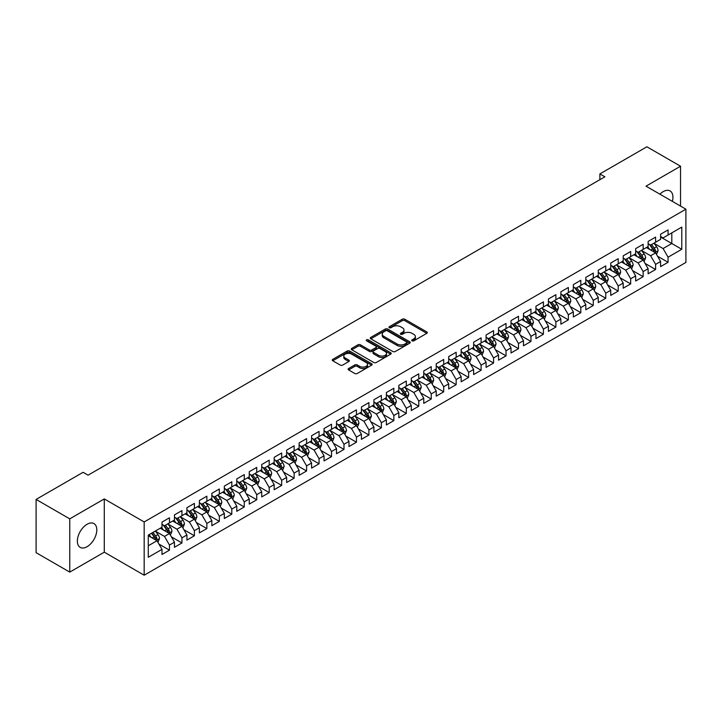 <?xml version="1.0" encoding="UTF-8"?>
<svg xmlns="http://www.w3.org/2000/svg" width="722" height="722" viewBox="0 0 722 722"><rect width="100%" height="100%" fill="white"/><g stroke="black" fill="none" stroke-linecap="round" stroke-linejoin="round"><path stroke-width="1.08" d="M412.082 340.838A1.209 0.695 0 0 0 413.796 340.838L426.792 333.329A1.733 1.002 0 0 0 427.298 332.625A1.733 1.002 0 0 0 426.792 331.912L404.771 319.205A1.733 1.002 0 0 0 402.325 319.205L389.32 326.705A1.209 0.695 0 0 0 388.968 327.201A1.209 0.695 0 0 0 389.32 327.698A1.209 0.695 0 0 0 391.035 327.698L392.714 326.723A5.541 3.195 0 0 1 400.548 326.723L402.38 327.779A5.541 3.195 0 0 1 404.004 330.044A5.541 3.195 0 0 1 402.38 332.3L400.701 333.275A1.209 0.695 0 0 0 400.349 333.772A1.209 0.695 0 0 0 400.701 334.268A1.209 0.695 0 0 0 402.416 334.268L404.094 333.293A5.541 3.195 0 0 1 411.928 333.293L413.76 334.349A5.541 3.195 0 0 1 415.385 336.614A5.541 3.195 0 0 1 413.76 338.871L412.082 339.845A1.209 0.695 0 0 0 411.72 340.342A1.209 0.695 0 0 0 412.082 340.838L412.082 339.845M87.082 546.707A13.754 7.942 120 0 0 96.062 534.596A13.754 7.942 120 0 0 93.959 523.576A13.754 7.942 120 0 0 87.082 524.253A13.754 7.942 120 0 0 78.102 536.374A13.754 7.942 120 0 0 80.205 547.393A13.754 7.942 120 0 0 87.082 546.707M672.362 201.375A13.754 7.942 120 0 0 670.088 190.951A13.754 7.942 120 0 0 663.211 191.628A13.754 7.942 120 0 0 659.926 194.191M348.609 368.509A1.733 1.002 0 0 0 348.103 369.213A1.733 1.002 0 0 0 348.609 369.917L354.791 373.491A1.733 1.002 0 0 0 357.237 373.491L371.677 365.151A1.733 1.002 0 0 0 372.182 364.448A1.733 1.002 0 0 0 371.677 363.735L349.647 351.027A1.733 1.002 0 0 0 347.201 351.027L332.761 359.357A1.733 1.002 0 0 0 332.255 360.061A1.733 1.002 0 0 0 332.761 360.774L340.224 365.079A1.733 1.002 0 0 0 342.679 365.079L348.852 361.514A1.733 1.002 0 0 0 349.358 360.81A1.733 1.002 0 0 0 348.852 360.097L345.152 357.968A4.63 2.671 0 0 1 343.798 356.072A4.63 2.671 0 0 1 346.65 353.609A4.63 2.671 0 0 1 351.695 354.186L366.198 362.552A4.63 2.671 0 0 1 367.552 364.448A4.63 2.671 0 0 1 364.691 366.911A4.63 2.671 0 0 1 359.655 366.334L357.237 364.944A1.733 1.002 0 0 0 354.791 364.944L348.609 368.509L348.609 369.917M69.754 518.856L69.754 572.113L104.284 552.177L104.284 498.92L69.754 518.856L36.1 499.425L83.093 472.296L88.075 475.175L604.874 176.8L599.892 173.921L599.892 179.679M104.284 498.92L144.174 521.952L685.9 209.19L685.9 262.447L144.174 575.208L144.174 521.952M680.539 206.095L680.539 166.222L646.009 186.159L685.9 209.19M680.539 166.222L646.885 146.792L599.892 173.921M392.84 351.515A1.733 1.002 0 0 0 395.286 351.515L409.726 343.185A1.733 1.002 0 0 0 410.231 342.481A1.733 1.002 0 0 0 409.726 341.768L387.705 329.052A1.733 1.002 0 0 0 385.25 329.052L370.819 337.391A1.733 1.002 0 0 0 370.305 338.095A1.733 1.002 0 0 0 370.819 338.808L392.84 351.515M367.083 341.1A1.209 0.695 0 0 1 368.31 341.262L390.674 354.177L376.261 362.507A1.733 1.002 0 0 1 373.815 362.507L351.794 349.791L357.968 346.244L357.968 344.809L351.794 348.374A1.733 1.002 0 0 0 351.28 349.078A1.733 1.002 0 0 0 351.794 349.791L351.794 348.374M357.968 346.244A1.733 1.002 0 0 1 360.413 346.244L360.413 344.809A1.733 1.002 0 0 0 357.968 344.809M360.413 344.809L369.348 349.962A1.733 1.002 0 0 0 371.794 349.962L375.891 347.598A1.733 1.002 0 0 0 376.397 346.894A1.733 1.002 0 0 0 375.891 346.181L366.595 340.82A1.209 0.695 0 0 1 366.244 340.324A1.209 0.695 0 0 1 366.984 339.674A1.209 0.695 0 0 1 368.31 339.827L390.701 352.751A1.733 1.002 0 0 1 391.207 353.464A1.733 1.002 0 0 1 390.701 354.168L390.701 352.751M660.594 237.042L671.812 243.513L671.812 232.863L681.785 227.105L668.076 235.02L668.076 229.912L660.594 234.235L660.594 239.343L655.612 242.222L655.612 237.114L648.13 241.428L648.13 246.536L643.149 249.415L643.149 244.307L635.667 248.621L635.667 253.738L630.676 256.617L630.676 251.5L623.203 255.823L623.203 260.931L618.212 263.81L618.212 258.702L610.74 263.016L610.74 268.124L605.749 271.003L605.749 265.895L598.267 270.218L598.267 275.326L593.285 278.205L593.285 273.096L585.804 277.41L585.804 282.519L580.822 285.398L580.822 280.289L573.34 284.612L573.34 289.721L568.358 292.6L568.358 287.482L560.877 291.805L560.877 296.913L555.886 299.792L555.886 294.684L548.413 298.998L548.413 304.106L543.422 306.985L543.422 301.877L535.95 306.2L535.95 311.308L530.959 314.187L530.959 309.079L523.477 313.393L523.477 318.501L518.495 321.38L518.495 316.272L511.014 320.595L511.014 325.703L506.032 328.582L506.032 323.465L498.55 327.788L498.55 332.896L493.568 335.775L493.568 330.667L486.087 334.981L486.087 340.098L481.105 342.968L481.105 337.86L473.623 342.183L473.623 347.291L468.632 350.17L468.632 345.062L461.159 349.376L461.159 354.484L456.169 357.363L456.169 352.255L448.687 356.578L448.687 361.686L443.705 364.565L443.705 359.457L436.223 363.771L436.223 368.879L431.242 371.758L431.242 366.65L423.76 370.964L423.76 376.081L418.778 378.96L418.778 373.843L411.296 378.166L411.296 383.274L406.315 386.153L406.315 381.045L398.833 385.358L398.833 390.467L393.842 393.346L393.842 388.237L386.369 392.56L386.369 397.669L381.378 400.548L381.378 395.439L373.906 399.753L373.906 404.861L368.915 407.74L368.915 402.632L361.433 406.946L361.433 412.063L356.451 414.942L356.451 409.825L348.97 414.148L348.97 419.256L343.988 422.135L343.988 417.027L336.506 421.341L336.506 426.449L331.524 429.328L331.524 424.22L324.043 428.543L324.043 433.651L319.052 436.53L319.052 431.422L311.579 435.736L311.579 440.844L306.588 443.723L306.588 438.615L299.116 442.929L299.116 448.046L294.125 450.925L294.125 445.808L286.643 450.131L286.643 455.239L281.661 458.118L281.661 453.01L274.18 457.324L274.18 462.432L269.198 465.311L269.198 460.203L261.716 464.526L261.716 469.634L256.734 472.513L256.734 467.405L249.252 471.719L249.252 476.827L244.262 479.706L244.262 474.598L236.789 478.912L236.789 484.029L231.798 486.908L231.798 481.791L224.325 486.114L224.325 491.222L219.335 494.101L219.335 488.993L211.853 493.307L211.853 498.415L206.871 501.294L206.871 496.185L199.389 500.508L199.389 505.617L194.408 508.496L194.408 503.387L186.926 507.701L186.926 512.81L181.944 515.688L181.944 510.58L174.462 514.903L174.462 520.011L169.471 522.89L169.471 517.773L161.999 522.096L161.999 527.204L148.281 535.119L148.281 557.285L161.999 549.37L157.008 540.733L148.281 535.697M681.785 227.105L681.785 249.27L668.076 257.185L663.085 248.558L654.051 243.332M657.543 256.22L668.076 262.303L668.076 257.185M668.076 262.303L660.594 266.617L660.594 261.508L655.612 264.387L650.621 255.75L641.587 250.534M645.08 263.413L655.612 269.496L655.612 264.387M655.612 269.496L648.13 273.809L648.13 268.701L643.149 271.58L638.158 262.943L629.124 257.727M632.616 270.615L643.149 276.688L643.149 271.58M643.149 276.688L635.667 281.011L635.667 275.903L630.676 278.782L625.694 270.145L616.66 264.929M620.144 277.808L630.676 283.89L630.676 278.782M630.676 283.89L623.203 288.204L623.203 283.096L618.212 285.975L613.231 277.338L604.188 272.122M607.68 285L618.212 291.083L618.212 285.975M618.212 291.083L610.74 295.406L610.74 290.289L605.749 293.168L600.767 284.54L591.724 279.315M595.217 292.202L605.749 298.285L605.749 293.168M605.749 298.285L598.267 302.599L598.267 297.491L593.285 300.37L588.295 291.733L579.261 286.517M582.753 299.395L593.285 305.478L593.285 300.37M593.285 305.478L585.804 309.792L585.804 304.684L580.822 307.563L575.831 298.926L566.797 293.71M570.29 306.597L580.822 312.671L580.822 307.563M580.822 312.671L573.34 316.994L573.34 311.886L568.358 314.765L563.368 306.128L554.334 300.912M557.826 313.79L568.358 319.873L568.358 314.765M568.358 319.873L560.877 324.187L560.877 319.079L555.886 321.958L550.904 313.321L541.87 308.104M545.354 320.983L555.886 327.066L555.886 321.958M555.886 327.066L548.413 331.389L548.413 326.281L543.422 329.151L538.441 320.523L529.397 315.297M532.89 328.185L543.422 334.268L543.422 329.151M543.422 334.268L535.95 338.582L535.95 333.474L530.959 336.353L525.977 327.716L516.934 322.499M520.427 335.378L530.959 341.461L530.959 336.353M530.959 341.461L523.477 345.784L523.477 340.667L518.495 343.546L513.513 334.909L504.47 329.692M507.963 342.58L518.495 348.654L518.495 343.546M518.495 348.654L511.014 352.977L511.014 347.869L506.032 350.748L501.041 342.111L492.007 336.894M495.5 349.773L506.032 355.856L506.032 350.748M506.032 355.856L498.55 360.17L498.55 355.062L493.568 357.941L488.577 349.304L479.543 344.087M483.036 356.966L493.568 363.049L493.568 357.941M493.568 363.049L486.087 367.372L486.087 362.263L481.105 365.142L476.114 356.506L467.08 351.28M470.563 364.168L481.105 370.251L481.105 365.142M481.105 370.251L473.623 374.565L473.623 369.456L468.632 372.335L463.65 363.698L454.616 358.482M458.1 371.361L468.632 377.444L468.632 372.335M468.632 377.444L461.159 381.767L461.159 376.649L456.169 379.528L451.187 370.891L442.144 365.675M445.636 378.563L456.169 384.645L456.169 379.528M456.169 384.645L448.687 388.959L448.687 383.851L443.705 386.73L438.723 378.093L429.68 372.877M433.173 385.756L443.705 391.838L443.705 386.73M443.705 391.838L436.223 396.152L436.223 391.044L431.242 393.923L426.251 385.286L417.217 380.07M420.709 392.958L431.242 399.031L431.242 393.923M431.242 399.031L423.76 403.354L423.76 398.246L418.778 401.125L413.787 392.488L404.753 387.272M408.246 400.15L418.778 406.233L418.778 401.125M418.778 406.233L411.296 410.547L411.296 405.439L406.315 408.318L401.324 399.681L392.29 394.465M395.773 407.343L406.315 413.426L406.315 408.318M406.315 413.426L398.833 417.749L398.833 412.632L393.842 415.511L388.86 406.874L379.826 401.658M383.31 414.545L393.842 420.628L393.842 415.511M393.842 420.628L386.369 424.942L386.369 419.834L381.378 422.713L376.397 414.076L367.354 408.86M370.846 421.738L381.378 427.821L381.378 422.713M381.378 427.821L373.906 432.135L373.906 427.027L368.915 429.906L363.933 421.269L354.89 416.053M358.383 428.94L368.915 435.014L368.915 429.906M368.915 435.014L361.433 439.337L361.433 434.229L356.451 437.108L351.461 428.471L342.427 423.254M345.919 436.133L356.451 442.216L356.451 437.108M356.451 442.216L348.97 446.53L348.97 441.422L343.988 444.301L338.997 435.664L329.963 430.447M333.456 443.326L343.988 449.409L343.988 444.301M343.988 449.409L336.506 453.732L336.506 448.615L331.524 451.494L326.534 442.866L317.5 437.64M320.983 450.528L331.524 456.611L331.524 451.494M331.524 456.611L324.043 460.925L324.043 455.817L319.052 458.696L314.07 450.059L305.036 444.842M308.52 457.721L319.052 463.804L319.052 458.696M319.052 463.804L311.579 468.118L311.579 463.01L306.588 465.889L301.606 457.252L292.563 452.035M296.056 464.923L306.588 470.997L306.588 465.889M306.588 470.997L299.116 475.32L299.116 470.212L294.125 473.091L289.143 464.454L280.1 459.237M283.593 472.116L294.125 478.199L294.125 473.091M294.125 478.199L286.643 482.513L286.643 477.404L281.661 480.283L276.67 471.647L267.636 466.43M271.129 479.309L281.661 485.392L281.661 480.283M281.661 485.392L274.18 489.715L274.18 484.597L269.198 487.476L264.207 478.848L255.173 473.623M258.666 486.511L269.198 492.594L269.198 487.476M269.198 492.594L261.716 496.907L261.716 491.799L256.734 494.678L251.743 486.041L242.709 480.825M246.202 493.704L256.734 499.786L256.734 494.678M256.734 499.786L249.252 504.1L249.252 498.992L244.262 501.871L239.28 493.234L230.246 488.018M233.729 500.906L244.262 506.979L244.262 501.871M244.262 506.979L236.789 511.302L236.789 506.194L231.798 509.073L226.816 500.436L217.773 495.22M221.266 508.098L231.798 514.181L231.798 509.073M231.798 514.181L224.325 518.495L224.325 513.387L219.335 516.266L214.353 507.629L205.31 502.413M208.802 515.291L219.335 521.374L219.335 516.266M219.335 521.374L211.853 525.697L211.853 520.589L206.871 523.459L201.88 514.831L192.846 509.606M196.339 522.493L206.871 528.576L206.871 523.459M206.871 528.576L199.389 532.89L199.389 527.782L194.408 530.661L189.417 522.024L180.383 516.808M183.875 529.686L194.408 535.769L194.408 530.661M194.408 535.769L186.926 540.083L186.926 534.975L181.944 537.854L176.953 529.217L167.919 524.001M171.412 536.888L181.944 542.962L181.944 537.854M181.944 542.962L174.462 547.285L174.462 542.177L169.471 545.056L164.49 536.419L155.456 531.202M158.939 544.081L169.471 550.164L169.471 545.056M169.471 550.164L161.999 554.478L161.999 549.37M161.999 524.325L164.49 525.769L169.471 522.89M148.281 545.769L157.008 540.733M174.462 517.132L176.953 518.567L181.944 515.688M164.49 536.419L169.471 533.54L160.248 528.215M174.462 542.177L169.471 533.54M186.926 509.931L189.417 511.375L194.408 508.496M176.953 529.217L181.944 526.338L172.72 521.013M186.926 534.975L181.944 526.338M199.389 502.738L201.88 504.173L206.871 501.294M189.417 522.024L194.408 519.145L185.184 513.82M199.389 527.782L194.408 519.145M211.853 495.545L214.353 496.98L219.335 494.101M201.88 514.831L206.871 511.952L197.647 506.627M211.853 520.589L206.871 511.952M224.325 488.343L226.816 489.787L231.798 486.908M214.353 507.629L219.335 504.75L210.111 499.425M224.325 513.387L219.335 504.75M236.789 481.15L239.28 482.585L244.262 479.706M226.816 500.436L231.798 497.557L222.575 492.233M236.789 506.194L231.798 497.557M249.252 473.948L251.743 475.392L256.734 472.513M239.28 493.234L244.262 490.355L235.038 485.031M249.252 498.992L244.262 490.355M261.716 466.755L264.207 468.19L269.198 465.311M251.743 486.041L256.734 483.162L247.502 477.838M261.716 491.799L256.734 483.162M274.18 459.553L276.67 460.997L281.661 458.118M264.207 478.848L269.198 475.969L259.974 470.636M274.18 484.597L269.198 475.969M286.643 452.36L289.143 453.804L294.125 450.925M276.67 471.647L281.661 468.768L272.438 463.443M286.643 477.404L281.661 468.768M299.116 445.167L301.606 446.602L306.588 443.723M289.143 464.454L294.125 461.575L284.901 456.25M299.116 470.212L294.125 461.575M311.579 437.965L314.07 439.409L319.052 436.53M301.606 457.252L306.588 454.373L297.365 449.048M311.579 463.01L306.588 454.373M324.043 430.772L326.534 432.207L331.524 429.328M314.07 450.059L319.052 447.18L309.828 441.855M324.043 455.817L319.052 447.18M336.506 423.57L338.997 425.014L343.988 422.135M326.534 442.866L331.524 439.987L322.292 434.653M336.506 448.615L331.524 439.987M348.97 416.377L351.461 417.821L356.451 414.942M338.997 435.664L343.988 432.785L334.764 427.46M348.97 441.422L343.988 432.785M361.433 409.184L363.933 410.619L368.915 407.74M351.461 428.471L356.451 425.592L347.228 420.267M361.433 434.229L356.451 425.592M373.906 401.983L376.397 403.427L381.378 400.548M363.933 421.269L368.915 418.39L359.691 413.065M373.906 427.027L368.915 418.39M386.369 394.79L388.86 396.225L393.842 393.346M376.397 414.076L381.378 411.197L372.155 405.872M386.369 419.834L381.378 411.197M398.833 387.588L401.324 389.032L406.315 386.153M388.86 406.874L393.842 404.004L384.618 398.67M398.833 412.632L393.842 404.004M411.296 380.395L413.787 381.83L418.778 378.96M401.324 399.681L406.315 396.802L397.082 391.477M411.296 405.439L406.315 396.802M423.76 373.202L426.251 374.637L431.242 371.758M413.787 392.488L418.778 389.609L409.555 384.284M423.76 398.246L418.778 389.609M436.223 366L438.723 367.444L443.705 364.565M426.251 385.286L431.242 382.407L422.018 377.083M436.223 391.044L431.242 382.407M448.687 358.807L451.187 360.242L456.169 357.363M438.723 378.093L443.705 375.214L434.482 369.89M448.687 383.851L443.705 375.214M461.159 351.605L463.65 353.049L468.632 350.17M451.187 370.891L456.169 368.012L446.945 362.688M461.159 376.649L456.169 368.012M473.623 344.412L476.114 345.847L481.105 342.968M463.65 363.698L468.632 360.82L459.409 355.495M473.623 369.456L468.632 360.82M486.087 337.219L488.577 338.654L493.568 335.775M476.114 356.506L481.105 353.627L471.872 348.302M486.087 362.263L481.105 353.627M498.55 330.017L501.041 331.461L506.032 328.582M488.577 349.304L493.568 346.425L484.345 341.1M498.55 355.062L493.568 346.425M511.014 322.824L513.513 324.259L518.495 321.38M501.041 342.111L506.032 339.232L496.808 333.907M511.014 347.869L506.032 339.232M523.477 315.622L525.977 317.066L530.959 314.187M513.513 334.909L518.495 332.03L509.272 326.705M523.477 340.667L518.495 332.03M535.95 308.429L538.441 309.864L543.422 306.985M525.977 327.716L530.959 324.837L521.735 319.512M535.95 333.474L530.959 324.837M548.413 301.236L550.904 302.671L555.886 299.792M538.441 320.523L543.422 317.644L534.199 312.319M548.413 326.281L543.422 317.644M560.877 294.034L563.368 295.478L568.358 292.6M550.904 313.321L555.886 310.442L546.662 305.117M560.877 319.079L555.886 310.442M573.34 286.842L575.831 288.277L580.822 285.398M563.368 306.128L568.358 303.249L559.135 297.924M573.34 311.886L568.358 303.249M585.804 279.64L588.295 281.084L593.285 278.205M575.831 298.926L580.822 296.047L571.598 290.722M585.804 304.684L580.822 296.047M598.267 272.447L600.767 273.882L605.749 271.003M588.295 291.733L593.285 288.854L584.062 283.529M598.267 297.491L593.285 288.854M610.74 265.245L613.231 266.689L618.212 263.81M600.767 284.54L605.749 281.661L596.525 276.336M610.74 290.289L605.749 281.661M623.203 258.052L625.694 259.496L630.676 256.617M613.231 277.338L618.212 274.459L608.989 269.135M623.203 283.096L618.212 274.459M635.667 250.859L638.158 252.294L643.149 249.415M625.694 270.145L630.676 267.266L621.452 261.942M635.667 275.903L630.676 267.266M648.13 243.657L650.621 245.101L655.612 242.222M638.158 262.943L643.149 260.064L633.925 254.74M648.13 268.701L643.149 260.064M660.594 236.464L663.085 237.899L668.076 235.02M650.621 255.75L655.612 252.871L646.389 247.547M660.594 261.508L655.612 252.871M36.1 499.425L36.1 552.682L69.754 572.113M104.284 552.177L144.174 575.208M663.085 248.558L671.812 243.513L681.785 249.27M412.56 341.001L413.76 340.315A5.541 3.195 0 0 0 415.385 338.049L415.385 336.614M404.004 330.044L404.004 331.479A5.541 3.195 0 0 1 402.38 333.745L401.188 334.439M426.765 333.338L404.771 320.64A1.733 1.002 0 0 0 402.325 320.64L389.808 327.869M409.699 343.194L387.705 330.495A1.733 1.002 0 0 0 385.25 330.495L370.837 338.817L370.819 337.391M406.666 342.968A1.209 0.695 0 0 0 407.018 342.481A1.209 0.695 0 0 0 406.666 341.984L387.335 330.82A1.209 0.695 0 0 0 385.62 330.82L383.842 331.849A5.541 3.195 0 0 0 382.227 334.106A5.541 3.195 0 0 0 383.842 336.362L397.064 343.997A5.541 3.195 0 0 0 404.889 343.997L406.666 342.968L406.666 344.412A1.209 0.695 0 0 0 407.018 343.916L407.018 342.481M382.227 334.106L382.227 335.55A5.541 3.195 0 0 0 383.842 337.806L383.842 336.362M406.666 344.412L404.889 345.432A5.541 3.195 0 0 1 397.064 345.432L383.842 337.806M360.413 346.244L369.348 351.406A1.733 1.002 0 0 0 371.794 351.406L375.891 349.033A1.733 1.002 0 0 0 376.397 348.329L376.397 346.894M378.617 355.314A4.63 2.671 0 0 0 383.662 355.892A4.63 2.671 0 0 0 386.514 353.428A4.63 2.671 0 0 0 385.16 351.533L380.052 348.591A1.733 1.002 0 0 0 377.606 348.591L373.509 350.955A1.733 1.002 0 0 0 373.003 351.659A1.733 1.002 0 0 0 373.509 352.363L378.617 355.314L378.617 356.758A4.63 2.671 0 0 0 383.662 357.336A4.63 2.671 0 0 0 386.514 354.863L386.514 353.428M373.003 351.659L373.003 353.103A1.733 1.002 0 0 0 373.509 353.807L373.509 352.363M378.617 356.758L373.509 353.807M367.552 364.448L367.552 365.883A4.63 2.671 0 0 1 364.691 368.355A4.63 2.671 0 0 1 359.655 367.778L357.237 366.379A1.733 1.002 0 0 0 354.791 366.379L348.636 369.935M343.798 356.072L343.798 357.516A4.63 2.671 0 0 0 345.152 359.403L345.152 357.968M348.834 361.523L345.152 359.403M371.649 365.161L349.647 352.462A1.733 1.002 0 0 0 347.201 352.462L332.788 360.783M656.533 254.469L658.076 250.696A4.675 2.698 -120 0 0 656.587 246.716L653.942 243.188M649.719 249.469L647.706 246.78M649.24 244.298L652.724 248.955A4.675 2.698 60 0 1 654.06 251.761C654.764 252.7 655.26 252.411 655.558 250.895A4.675 2.698 -120 0 0 654.222 248.088L651.569 244.55M650.062 244.776L653.329 249.135A2.383 1.372 60 0 1 653.762 249.857L655.558 250.895M644.069 261.662L645.612 257.898A4.675 2.698 -120 0 0 644.123 253.918L641.47 250.381M637.255 256.671L635.243 253.982M636.777 251.491L640.261 256.148A4.675 2.698 60 0 1 641.596 258.954C642.3 259.893 642.797 259.604 643.094 258.097A4.675 2.698 -120 0 0 641.75 255.281L639.105 251.752M637.598 251.969L640.865 256.337A2.383 1.372 60 0 1 641.298 257.059L643.094 258.097M631.606 268.864L633.149 265.091A4.675 2.698 -120 0 0 631.66 261.111L629.006 257.583M624.792 263.864L622.779 261.174M624.304 258.693L627.797 263.34A4.675 2.698 60 0 1 629.133 266.156C629.828 267.095 630.333 266.806 630.622 265.29A4.675 2.698 -120 0 0 629.286 262.483L626.642 258.945M625.126 259.162L628.402 263.53A2.383 1.372 60 0 1 628.835 264.252L630.622 265.29M619.133 276.057L620.685 272.284A4.675 2.698 -120 0 0 619.196 268.313L616.543 264.775M612.328 271.057L610.316 268.376M611.841 265.886L615.324 270.542A4.675 2.698 60 0 1 616.669 273.349C617.364 274.288 617.87 273.999 618.158 272.483A4.675 2.698 -120 0 0 616.823 269.676L614.178 266.138M612.662 266.364L615.938 270.732A2.383 1.372 60 0 1 616.371 271.454L618.158 272.483M606.67 283.259L608.222 279.486A4.675 2.698 -120 0 0 606.724 275.506L604.079 271.968M599.856 278.259L597.843 275.569M599.377 273.087L602.861 277.735A4.675 2.698 60 0 1 604.197 280.551C604.901 281.49 605.397 281.201 605.695 279.685A4.675 2.698 -120 0 0 604.359 276.869L601.715 273.34M600.199 273.557L603.466 277.925A2.383 1.372 60 0 1 603.899 278.647L605.695 279.685M594.206 290.452L595.749 286.679A4.675 2.698 -120 0 0 594.26 282.699L591.616 279.17M587.392 285.452L585.38 282.762M586.914 280.28L590.397 284.937A4.675 2.698 60 0 1 591.733 287.744C592.437 288.683 592.933 288.394 593.231 286.878A4.675 2.698 -120 0 0 591.896 284.071L589.242 280.533M587.735 280.759L591.002 285.118A2.383 1.372 60 0 1 591.435 285.84L593.231 286.878M581.742 297.644L583.286 293.881A4.675 2.698 -120 0 0 581.797 289.901L579.152 286.363M574.929 292.654L572.916 289.964M579.937 295.542L580.768 294.08A4.675 2.698 -120 0 0 579.432 291.264L576.779 287.735M575.272 287.952L578.539 292.32A2.383 1.372 60 0 1 578.972 293.042L580.768 294.08M574.45 287.473L577.934 292.13A4.675 2.698 60 0 1 579.27 294.937L579.369 295.208M569.279 304.846L570.822 301.074A4.675 2.698 -120 0 0 569.333 297.094L566.68 293.565M562.465 299.847L560.452 297.157M561.987 294.675L565.47 299.323A4.675 2.698 60 0 1 566.806 302.139C567.51 303.078 568.006 302.789 568.304 301.273A4.675 2.698 -120 0 0 566.96 298.466L564.315 294.928M562.808 295.145L566.075 299.513A2.383 1.372 60 0 1 566.508 300.235L568.304 301.273M556.815 312.039L558.359 308.267A4.675 2.698 -120 0 0 556.87 304.296L554.216 300.758M550.002 307.04L547.989 304.359M549.514 301.868L553.007 306.525A4.675 2.698 60 0 1 554.343 309.332C555.038 310.27 555.543 309.982 555.832 308.465A4.675 2.698 -120 0 0 554.496 305.659L551.852 302.121M550.335 302.347L553.612 306.715A2.383 1.372 60 0 1 554.045 307.437L555.832 308.465M544.352 319.241L545.895 315.469A4.675 2.698 -120 0 0 544.406 311.489L541.753 307.951M537.538 314.241L535.525 311.552M537.051 309.07L540.534 313.718A4.675 2.698 60 0 1 541.879 316.534C542.574 317.472 543.079 317.184 543.368 315.667A4.675 2.698 -120 0 0 542.032 312.861L539.388 309.323M537.872 309.539L541.148 313.908A2.383 1.372 60 0 1 541.581 314.63L543.368 315.667M531.879 326.434L533.432 322.662A4.675 2.698 -120 0 0 531.933 318.682L529.289 315.153M525.065 321.434L523.053 318.745M530.083 324.331L530.905 322.86A4.675 2.698 -120 0 0 529.569 320.054L526.925 316.516M525.408 316.741L528.675 321.1A2.383 1.372 60 0 1 529.109 321.832L530.905 322.86M524.587 316.263L528.071 320.92A4.675 2.698 60 0 1 529.407 323.727L529.506 323.998M519.416 333.627L520.959 329.864A4.675 2.698 -120 0 0 519.47 325.884L516.826 322.346M512.602 328.636L510.589 325.947M517.611 331.524L518.441 330.062A4.675 2.698 -120 0 0 517.105 327.247L514.452 323.718M512.945 323.934L516.212 328.302A2.383 1.372 60 0 1 516.645 329.024L518.441 330.062M512.124 323.465L515.607 328.113A4.675 2.698 60 0 1 516.943 330.92L517.042 331.19M506.952 340.829L508.496 337.057A4.675 2.698 -120 0 0 507.006 333.077L504.362 329.548M500.138 335.829L498.126 333.14M499.66 330.658L503.144 335.306A4.675 2.698 60 0 1 504.479 338.122C505.183 339.06 505.68 338.771 505.978 337.255A4.675 2.698 -120 0 0 504.642 334.448L501.989 330.911M500.481 331.127L503.748 335.495A2.383 1.372 60 0 1 504.182 336.217L505.978 337.255M494.489 348.022L496.032 344.25A4.675 2.698 -120 0 0 494.543 340.279L491.89 336.741M487.675 343.022L485.662 340.342M487.197 337.851L490.68 342.508A4.675 2.698 60 0 1 492.016 345.315C492.72 346.253 493.216 345.964 493.514 344.448A4.675 2.698 -120 0 0 492.169 341.641L489.525 338.104M488.018 338.329L491.285 342.697A2.383 1.372 60 0 1 491.718 343.419L493.514 344.448M482.025 355.224L483.569 351.452A4.675 2.698 -120 0 0 482.079 347.472L479.426 343.934M475.211 350.224L473.199 347.535M474.724 345.053L478.217 349.701A4.675 2.698 60 0 1 479.552 352.517C480.256 353.455 480.753 353.166 481.042 351.65A4.675 2.698 -120 0 0 479.706 348.843L477.062 345.306M475.545 345.522L478.821 349.89A2.383 1.372 60 0 1 479.255 350.612L481.042 351.65M469.562 362.417L471.105 358.644A4.675 2.698 -120 0 0 469.616 354.664L466.963 351.136M462.748 357.417L460.735 354.728M462.261 352.246L465.744 356.903A4.675 2.698 60 0 1 467.089 359.709C467.784 360.648 468.289 360.359 468.578 358.843A4.675 2.698 -120 0 0 467.242 356.036L464.598 352.498M463.082 352.724L466.358 357.083A2.383 1.372 60 0 1 466.791 357.814L468.578 358.843M457.089 369.619L458.641 365.846A4.675 2.698 -120 0 0 457.143 361.866L454.499 358.329M450.275 364.619L448.263 361.93M455.293 367.507L456.114 366.045A4.675 2.698 -120 0 0 454.779 363.229L452.134 359.7M450.618 359.917L453.885 364.285A2.383 1.372 60 0 1 454.318 365.007L456.114 366.045M449.797 359.448L453.281 364.096A4.675 2.698 60 0 1 454.616 366.902L454.716 367.173M444.626 376.812L446.169 373.039A4.675 2.698 -120 0 0 444.68 369.059L442.035 365.531M437.812 371.812L435.799 369.123M437.333 366.641L440.817 371.288A4.675 2.698 60 0 1 442.153 374.104C442.857 375.043 443.353 374.754 443.651 373.238A4.675 2.698 -120 0 0 442.315 370.431L439.662 366.893M438.155 367.119L441.422 371.478A2.383 1.372 60 0 1 441.855 372.2L443.651 373.238M432.162 384.005L433.705 380.232A4.675 2.698 -120 0 0 432.216 376.261L429.572 372.723M425.348 379.005L423.336 376.324M430.357 381.902L431.187 380.44A4.675 2.698 -120 0 0 429.852 377.624L427.198 374.095M425.691 374.312L428.958 378.68A2.383 1.372 60 0 1 429.391 379.402L431.187 380.44M424.87 373.834L428.354 378.49A4.675 2.698 60 0 1 429.689 381.297L429.789 381.568M419.699 391.207L421.242 387.434A4.675 2.698 -120 0 0 419.753 383.454L417.108 379.916M412.885 386.207L410.872 383.517M412.406 381.035L415.89 385.683A4.675 2.698 60 0 1 417.226 388.499C417.93 389.438 418.426 389.149 418.724 387.633A4.675 2.698 -120 0 0 417.379 384.826L414.735 381.288M413.228 381.505L416.495 385.873A2.383 1.372 60 0 1 416.928 386.595L418.724 387.633M407.235 398.4L408.778 394.627A4.675 2.698 -120 0 0 407.289 390.656L404.636 387.118M400.421 393.4L398.409 390.719M399.934 388.228L403.427 392.885A4.675 2.698 60 0 1 404.762 395.692C405.466 396.631 405.963 396.342 406.251 394.826A4.675 2.698 -120 0 0 404.916 392.019L402.271 388.481M400.755 388.707L404.031 393.066A2.383 1.372 60 0 1 404.464 393.797L406.251 394.826M394.772 405.602L396.315 401.829A4.675 2.698 -120 0 0 394.826 397.849L392.172 394.311M387.958 400.602L385.945 397.912M387.47 395.43L390.954 400.078A4.675 2.698 60 0 1 392.299 402.885C392.994 403.833 393.499 403.544 393.788 402.028A4.675 2.698 -120 0 0 392.452 399.212L389.808 395.683M388.292 395.9L391.568 400.268A2.383 1.372 60 0 1 392.001 400.99L393.788 402.028M382.299 412.794L383.851 409.022A4.675 2.698 -120 0 0 382.353 405.042L379.709 401.513M375.485 407.795L373.473 405.105M380.503 410.692L381.324 409.221A4.675 2.698 -120 0 0 379.989 406.414L377.344 402.876M375.828 403.102L379.104 407.461A2.383 1.372 60 0 1 379.528 408.183L381.324 409.221M375.007 402.623L378.49 407.28A4.675 2.698 60 0 1 379.826 410.087L379.925 410.358M369.835 419.987L371.379 416.215A4.675 2.698 -120 0 0 369.89 412.244L367.245 408.706M363.022 414.988L361.009 412.307M368.03 417.885L368.861 416.423A4.675 2.698 -120 0 0 367.525 413.607L364.872 410.078M363.365 410.295L366.632 414.663A2.383 1.372 60 0 1 367.065 415.385L368.861 416.423M362.543 409.816L366.027 414.473A4.675 2.698 60 0 1 367.363 417.28L367.462 417.551M357.372 427.189L358.915 423.417A4.675 2.698 -120 0 0 357.426 419.437L354.782 415.899M350.558 422.19L348.546 419.5M350.08 417.018L353.563 421.666A4.675 2.698 60 0 1 354.899 424.482C355.603 425.42 356.099 425.132 356.397 423.615A4.675 2.698 -120 0 0 355.062 420.809L352.408 417.271M350.901 417.487L354.168 421.856A2.383 1.372 60 0 1 354.601 422.578L356.397 423.615M344.908 434.382L346.452 430.61A4.675 2.698 -120 0 0 344.963 426.639L342.318 423.101M338.095 429.382L336.082 426.702M337.616 424.211L341.1 428.868A4.675 2.698 60 0 1 342.436 431.675C343.14 432.613 343.636 432.325 343.934 430.808A4.675 2.698 -120 0 0 342.598 428.002L339.945 424.464M338.438 424.689L341.705 429.058A2.383 1.372 60 0 1 342.138 429.78L343.934 430.808M332.445 441.584L333.988 437.812A4.675 2.698 -120 0 0 332.499 433.832L329.846 430.294M325.631 436.584L323.618 433.895M325.144 431.413L328.636 436.061A4.675 2.698 60 0 1 329.972 438.868C330.676 439.815 331.172 439.527 331.47 438.01A4.675 2.698 -120 0 0 330.125 435.195L327.481 431.666M325.965 431.882L329.241 436.25A2.383 1.372 60 0 1 329.674 436.972L331.47 438.01M319.981 448.777L321.525 445.005A4.675 2.698 -120 0 0 320.036 441.025L317.382 437.496M313.167 443.777L311.155 441.088M312.68 438.606L316.164 443.263A4.675 2.698 60 0 1 317.509 446.07C318.203 447.008 318.709 446.719 318.998 445.203A4.675 2.698 -120 0 0 317.662 442.396L315.018 438.859M313.501 439.084L316.777 443.443A2.383 1.372 60 0 1 317.211 444.165L318.998 445.203M307.509 455.97L309.061 452.207A4.675 2.698 -120 0 0 307.563 448.227L304.919 444.689M300.704 450.979L298.682 448.29M305.713 453.867L306.534 452.405A4.675 2.698 -120 0 0 305.198 449.589L302.554 446.061M301.038 446.277L304.314 450.645A2.383 1.372 60 0 1 304.738 451.367L306.534 452.405M300.217 445.799L303.7 450.456A4.675 2.698 60 0 1 305.036 453.263L305.135 453.533M295.045 463.172L296.589 459.4A4.675 2.698 -120 0 0 295.099 455.42L292.455 451.882M288.231 458.172L286.219 455.483M287.753 453.001L291.237 457.649A4.675 2.698 60 0 1 292.572 460.465C293.276 461.403 293.773 461.114 294.071 459.598A4.675 2.698 -120 0 0 292.735 456.791L290.082 453.254M288.574 453.47L291.841 457.838A2.383 1.372 60 0 1 292.275 458.56L294.071 459.598M282.582 470.365L284.125 466.592A4.675 2.698 -120 0 0 282.636 462.622L279.992 459.084M275.768 465.365L273.755 462.685M275.29 460.194L278.773 464.851A4.675 2.698 60 0 1 280.109 467.657C280.813 468.596 281.309 468.307 281.607 466.791A4.675 2.698 -120 0 0 280.271 463.984L277.618 460.446M276.111 460.672L279.378 465.04A2.383 1.372 60 0 1 279.811 465.762L281.607 466.791M270.118 477.567L271.662 473.794A4.675 2.698 -120 0 0 270.172 469.814L267.528 466.277M263.304 472.567L261.292 469.878M268.313 475.455L269.144 473.993A4.675 2.698 -120 0 0 267.808 471.177L265.154 467.648M263.647 467.865L266.914 472.233A2.383 1.372 60 0 1 267.348 472.955L269.144 473.993M262.826 467.396L266.31 472.044A4.675 2.698 60 0 1 267.645 474.85L267.736 475.121M257.655 484.76L259.198 480.987A4.675 2.698 -120 0 0 257.709 477.007L255.056 473.479M250.841 479.76L248.828 477.071M250.353 474.589L253.846 479.246A4.675 2.698 60 0 1 255.182 482.052C255.886 482.991 256.382 482.702 256.68 481.186A4.675 2.698 -120 0 0 255.335 478.379L252.691 474.841M251.184 475.067L254.451 479.426A2.383 1.372 60 0 1 254.884 480.148L256.68 481.186M245.191 491.953L246.734 488.189A4.675 2.698 -120 0 0 245.245 484.209L242.592 480.671M238.377 486.962L236.365 484.272M237.89 481.782L241.374 486.438A4.675 2.698 60 0 1 242.718 489.245C243.413 490.184 243.919 489.904 244.207 488.388A4.675 2.698 -120 0 0 242.872 485.572L240.227 482.043M238.711 482.26L241.987 486.628A2.383 1.372 60 0 1 242.421 487.35L244.207 488.388M232.719 499.155L234.271 495.382A4.675 2.698 -120 0 0 232.773 491.402L230.128 487.873M225.914 494.155L223.892 491.465M230.923 497.043L231.744 495.581A4.675 2.698 -120 0 0 230.408 492.774L227.764 489.236M226.248 489.453L229.524 493.821A2.383 1.372 60 0 1 229.948 494.543L231.744 495.581M225.426 488.984L228.91 493.631A4.675 2.698 60 0 1 230.246 496.447L230.345 496.718M220.255 506.348L221.798 502.575A4.675 2.698 -120 0 0 220.309 498.604L217.665 495.066M213.441 501.348L211.429 498.667M218.459 504.245L219.28 502.774A4.675 2.698 -120 0 0 217.945 499.967L215.291 496.429M213.784 496.655L217.051 501.023A2.383 1.372 60 0 1 217.484 501.745L219.28 502.774M212.963 496.176L216.447 500.833A4.675 2.698 60 0 1 217.782 503.64L217.882 503.911M207.792 513.55L209.335 509.777A4.675 2.698 -120 0 0 207.846 505.797L205.201 502.259M200.978 508.55L198.965 505.86M200.499 503.378L203.983 508.026A4.675 2.698 60 0 1 205.319 510.842C206.023 511.781 206.519 511.492 206.817 509.976A4.675 2.698 -120 0 0 205.481 507.169L202.828 503.631M201.321 503.848L204.588 508.216A2.383 1.372 60 0 1 205.021 508.938L206.817 509.976M195.328 520.742L196.871 516.97A4.675 2.698 -120 0 0 195.382 512.99L192.738 509.461M188.514 515.743L186.502 513.053M188.036 510.571L191.52 515.228A4.675 2.698 60 0 1 192.855 518.035C193.559 518.974 194.056 518.685 194.353 517.169A4.675 2.698 -120 0 0 193.018 514.362L190.364 510.824M188.857 511.05L192.124 515.409A2.383 1.372 60 0 1 192.557 516.14L194.353 517.169M182.865 527.935L184.408 524.172A4.675 2.698 -120 0 0 182.919 520.192L180.265 516.654M176.051 522.945L174.038 520.255M175.563 517.773L179.056 522.421A4.675 2.698 60 0 1 180.392 525.228C181.096 526.167 181.592 525.887 181.89 524.371A4.675 2.698 -120 0 0 180.545 521.555L177.901 518.026M176.394 518.243L179.661 522.611A2.383 1.372 60 0 1 180.094 523.333L181.89 524.371M170.401 535.137L171.944 531.365A4.675 2.698 -120 0 0 170.455 527.385L167.802 523.856M163.587 530.138L161.575 527.448M163.1 524.966L166.592 529.614A4.675 2.698 60 0 1 167.928 532.43C168.623 533.368 169.129 533.08 169.417 531.563A4.675 2.698 -120 0 0 168.082 528.757L165.437 525.219M163.921 525.436L167.197 529.804A2.383 1.372 60 0 1 167.63 530.526L169.417 531.563M157.928 542.33L159.481 538.558A4.675 2.698 -120 0 0 157.992 534.587L155.338 531.049M151.124 537.33L149.111 534.65M151.476 533.278L154.12 536.816A4.675 2.698 60 0 1 155.465 539.623C156.16 540.561 156.665 540.273 156.954 538.756A4.675 2.698 -120 0 0 155.618 535.95L152.974 532.412M151.8 533.089L154.734 537.006A2.383 1.372 60 0 1 155.167 537.728L156.954 538.756M413.76 340.315L413.76 338.871M400.701 334.268L400.701 333.275M402.38 333.745L402.38 332.3M389.32 327.698L389.32 326.705M402.325 320.64L402.325 319.205M404.771 320.64L404.771 319.205M426.792 333.329L426.792 331.912M385.25 330.495L385.25 329.052M387.705 330.495L387.705 329.052M409.726 343.185L409.726 341.768M397.064 345.432L397.064 343.997M404.889 345.432L404.889 343.997M369.348 351.406L369.348 349.962M371.794 351.406L371.794 349.962M375.891 349.033L375.891 347.598M368.31 341.262L368.31 339.827M354.791 366.379L354.791 364.944M357.237 366.379L357.237 364.944M359.655 367.778L359.655 366.334M348.852 361.514L348.852 360.097M332.761 360.774L332.761 359.357M347.201 352.462L347.201 351.027M349.647 352.462L349.647 351.027M371.677 365.151L371.677 363.735M655.025 252.529L658.049 250.787M654.222 248.088L656.587 246.716M650.775 250.074L652.724 248.955M642.562 259.73L645.585 257.989M641.75 255.281L644.123 253.918M638.302 257.276L640.261 256.148M630.098 266.923L633.113 265.182M629.286 262.483L631.66 261.111M625.839 264.469L627.797 263.34M617.626 274.125L620.649 272.375M616.823 269.676L619.196 268.313M613.375 271.671L615.324 270.542M605.162 281.318L608.186 279.576M604.359 276.869L606.724 275.506M600.912 278.863L602.861 277.735M592.699 288.52L595.722 286.769M591.896 284.071L594.26 282.699M588.448 286.056L590.397 284.937M580.235 295.713L583.259 293.971M579.432 291.264L581.797 289.901M575.985 293.258L577.934 292.13M567.772 302.906L570.795 301.164M566.96 298.466L569.333 297.094M563.512 300.451L565.47 299.323M555.308 310.108L558.323 308.357M554.496 305.659L556.87 304.296M551.048 307.653L553.007 306.525M542.836 317.301L545.859 315.559M542.032 312.861L544.406 311.489M538.585 314.846L540.534 313.718M530.372 324.503L533.396 322.752M529.569 320.054L531.933 318.682M526.121 322.039L528.071 320.92M517.909 331.696L520.932 329.954M517.105 327.247L519.47 325.884M513.658 329.241L515.607 328.113M505.445 338.889L508.468 337.147M504.642 334.448L507.006 333.077M501.194 336.434L503.144 335.306M492.982 346.091L496.005 344.34M492.169 341.641L494.543 340.279M488.722 343.636L490.68 342.508M480.518 353.284L483.541 351.542M479.706 348.843L482.079 347.472M476.258 350.829L478.217 349.701M468.046 360.486L471.069 358.735M467.242 356.036L469.616 354.664M463.795 358.031L465.744 356.903M455.582 367.678L458.605 365.937M454.779 363.229L457.143 361.866M451.331 365.224L453.281 364.096M443.118 374.871L446.142 373.13M442.315 370.431L444.68 369.059M438.868 372.417L440.817 371.288M430.655 382.073L433.678 380.323M429.852 377.624L432.216 376.261M426.404 379.619L428.354 378.49M418.191 389.266L421.215 387.524M417.379 384.826L419.753 383.454M413.941 386.812L415.89 385.683M405.728 396.468L408.751 394.717M404.916 392.019L407.289 390.656M401.468 394.013L403.427 392.885M393.255 403.661L396.279 401.919M392.452 399.212L394.826 397.849M389.005 401.206L390.954 400.078M380.792 410.854L383.815 409.112M379.989 406.414L382.353 405.042M376.541 408.399L378.49 407.28M368.328 418.056L371.352 416.305M367.525 413.607L369.89 412.244M364.078 415.601L366.027 414.473M355.865 425.249L358.888 423.507M355.062 420.809L357.426 419.437M351.614 422.794L353.563 421.666M343.401 432.451L346.425 430.7M342.598 428.002L344.963 426.639M339.15 429.996L341.1 428.868M330.938 439.644L333.961 437.902M330.125 435.195L332.499 433.832M326.678 437.189L328.636 436.061M318.465 446.837L321.489 445.095M317.662 442.396L320.036 441.025M314.214 444.382L316.164 443.263M306.002 454.039L309.025 452.297M305.198 449.589L307.563 448.227M301.751 451.584L303.7 450.456M293.538 461.232L296.562 459.49M292.735 456.791L295.099 455.42M289.287 458.777L291.237 457.649M281.075 468.434L284.098 466.683M280.271 463.984L282.636 462.622M276.824 465.979L278.773 464.851M268.611 475.627L271.634 473.885M267.808 471.177L270.172 469.814M264.36 473.172L266.31 472.044M256.148 482.828L259.171 481.078M255.335 478.379L257.709 477.007M251.888 480.365L253.846 479.246M243.684 490.021L246.698 488.28M242.872 485.572L245.245 484.209M239.424 487.567L241.374 486.438M231.211 497.214L234.235 495.472M230.408 492.774L232.773 491.402M226.961 494.76L228.91 493.631M218.748 504.416L221.771 502.665M217.945 499.967L220.309 498.604M214.497 501.961L216.447 500.833M206.284 511.609L209.308 509.867M205.481 507.169L207.846 505.797M202.034 509.154L203.983 508.026M193.821 518.811L196.844 517.06M193.018 514.362L195.382 512.99M189.57 516.347L191.52 515.228M181.357 526.004L184.381 524.262M180.545 521.555L182.919 520.192M177.098 523.549L179.056 522.421M168.894 533.197L171.908 531.455M168.082 528.757L170.455 527.385M164.634 530.742L166.592 529.614M156.421 540.399L159.445 538.648M155.618 535.95L157.992 534.587M152.171 537.944L154.12 536.816"/></g></svg>
